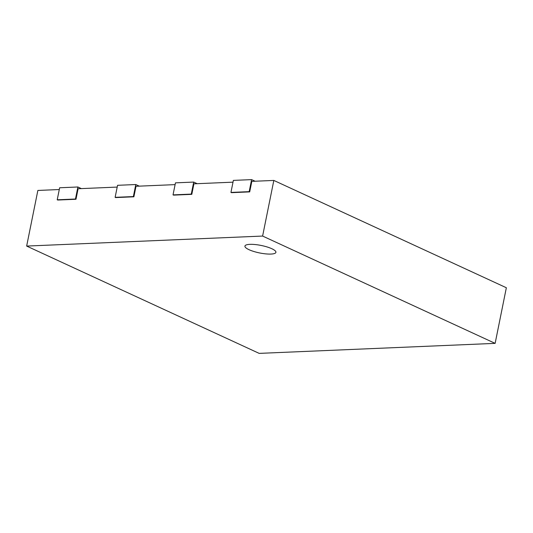 <?xml version="1.0" encoding="UTF-8"?>
<svg xmlns="http://www.w3.org/2000/svg" width="533" height="533" viewBox="0 0 533 533"><rect width="100%" height="100%" fill="white"/><g stroke="black" fill="none" stroke-linecap="round" stroke-linejoin="round"><path stroke-width="0.8" d="M495.137 343.365L506.35 287.74L273.829 180.434L262.609 236.059L495.137 343.365L259.171 353.379L26.65 246.073L262.609 236.059M273.829 180.434L251.829 181.367L249.704 191.887L231.469 192.666L230.942 192.42L233.367 180.394L251.603 179.621L249.178 191.647L230.942 192.42M59.283 189.535L37.863 190.448L26.65 246.073M117.193 187.083L78.104 188.742L75.986 199.262L57.744 200.035L57.218 199.795L59.643 187.769L77.885 186.99L75.459 199.022L57.218 199.795M175.104 184.625L136.015 186.284L133.89 196.804L115.654 197.576L115.128 197.337L117.553 185.311L135.788 184.538L133.363 196.564L115.128 197.337M233.008 182.166L193.919 183.825L191.8 194.345L173.558 195.125L173.032 194.878L175.457 182.852L193.699 182.079L191.274 194.105L173.032 194.878M75.986 199.262L75.459 199.022M81.362 188.602L77.885 186.99M133.89 196.804L133.363 196.564M139.273 186.144L135.788 184.538M249.704 191.887L249.178 191.647M255.087 181.227L251.603 179.621M191.8 194.345L191.274 194.105M197.177 183.685L193.699 182.079M249.024 249.691A15.803 3.824 11.4 0 1 244.933 246.079A15.803 3.824 11.4 0 1 261.183 245.46A15.803 3.824 11.4 0 1 275.921 252.329A15.803 3.824 11.4 0 1 265.72 253.875A15.803 3.824 11.4 0 1 249.024 249.691"/></g></svg>
